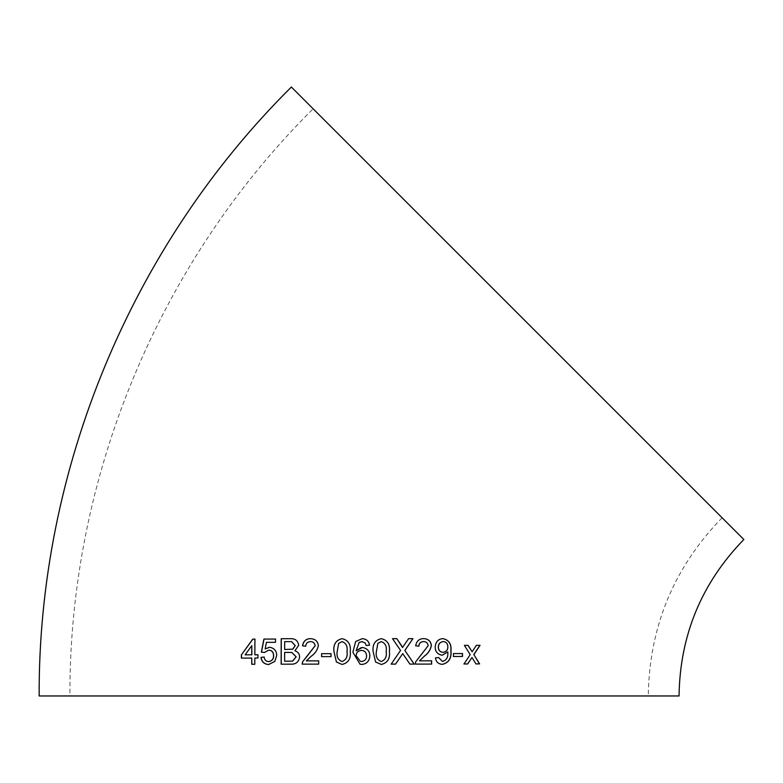 <?xml version="1.0" encoding="UTF-8"?>
<svg xmlns="http://www.w3.org/2000/svg" width="783" height="783" viewBox="0 0 783 783"><rect width="100%" height="100%" fill="white"/><g stroke="black" fill="none" stroke-linecap="round" stroke-linejoin="round"><path stroke-width="0.59" stroke-dasharray="3.92 2.94" d="M679.047 695.96L39.15 695.96M743.85 539.507L291.374 87.04M313.141 108.798L722.092 517.749L313.141 108.798C158.577 262.109 69.041 478.266 69.922 695.96L648.275 695.96L69.922 695.96M258.047 654.784L257.91 658.033M254.964 654.794L255.043 639.124M251.872 658.063L241.37 658.102M254.808 664.248L251.734 664.258M254.935 664.258L254.827 658.043M254.945 658.053L258.038 658.043M251.93 645.632L245.275 654.833M268.647 664.532L274.921 661.429L276.81 655.459C276.673 650.8 274.285 648.06 269.636 647.238L269.577 647.238M265.28 648.95L266.435 642.334M266.553 642.344L275.489 642.314M275.587 642.324L275.606 639.065M264.585 652.474L268.755 650.174M268.716 661.606C266.112 661.439 264.625 659.922 264.253 657.045L264.135 657.035M281.126 664.18L290.513 664.16C295.896 664.503 298.949 662.066 299.683 656.859C299.546 653.805 297.98 651.779 295.005 650.771L298.754 645.29C298.078 640.729 295.338 638.536 290.542 638.703L290.454 638.693M291.56 641.62L284.748 641.649L284.728 649.489M291.795 652.445L284.728 652.425L284.709 661.234M306.319 660.872L311.389 656.154C315.069 653.639 317.409 650.154 318.407 645.701C317.908 641.267 315.324 638.928 310.655 638.674L310.597 638.674M305.742 646.181L302.532 645.858M305.81 646.19C305.977 643.323 307.572 641.806 310.577 641.62L310.518 641.61M318.671 664.131L302.179 664.141M318.72 664.131L318.72 660.872M321.588 656.624L331.023 656.614M331.052 656.624L331.023 653.678M342.122 638.664L342.102 638.664C348.318 640.161 351.019 644.458 350.255 651.564L350.236 651.564C351.048 658.679 348.327 662.976 342.102 664.454L342.102 664.454M342.083 641.6L338.706 643.342L337.228 651.564C336.406 656.604 338.031 659.922 342.102 661.518M361.805 664.454L360.033 664.17M362.323 647.472L361.266 647.61M356.128 650.83L359.172 642.354M359.182 642.354L362.783 641.678M361.834 641.61L365.084 642.902L366.258 645.515L369.537 645.192M361.55 661.518C364.927 660.96 366.601 659.071 366.591 655.841C366.375 652.386 364.653 650.575 361.423 650.419C358.095 650.781 356.334 652.533 356.128 655.674L360.219 661.204M381.292 638.664L381.292 638.664C375.028 640.132 372.316 644.438 373.119 651.564L373.129 651.564M373.119 651.564L375.586 661.997L381.252 664.454M381.252 661.508C385.314 659.903 386.949 656.585 386.136 651.554C386.959 646.494 385.324 643.176 381.233 641.6M423.652 638.634L423.652 638.634C419.14 638.644 416.458 641.042 415.607 645.818L415.675 645.828M415.607 645.818L418.885 646.151M423.574 641.571C426.138 641.61 427.655 642.98 428.105 645.681L428.184 645.691M428.105 645.681L421.46 654.578M421.381 654.568L415.665 661.841M415.607 661.841L415.333 664.111M419.394 660.832L431.648 660.813M402.687 653.599L409.852 664.111M408.589 638.654L412.935 638.654M408.54 638.644L402.482 647.531M396.785 638.654L392.518 638.664M392.479 638.654L400.563 650.419M400.514 650.419L391.157 664.121M442.806 638.605L442.718 638.595C438.03 639.094 435.485 641.913 435.103 647.061C435.152 651.642 437.472 654.373 442.072 655.234L442.17 655.244M447.719 651.896L447.827 652.533M447.729 652.523C448.082 657.348 446.281 660.314 442.346 661.439M435.465 657.867L438.637 657.534M435.377 657.867C435.877 661.811 438.147 663.974 442.18 664.375L442.278 664.375M443.051 652.298C446.163 651.808 447.729 650.027 447.739 646.954C447.661 643.655 446.144 641.845 443.188 641.531M453.347 656.506L453.465 653.58M462.381 653.531L453.357 653.57M471.836 657.485L475.956 663.896M479.91 645.28L476.407 645.319M476.27 645.3L471.983 651.759M467.98 645.349L464.407 645.378M464.28 645.368L470.201 654.647M470.074 654.637L463.996 663.974M722.092 517.749C673.899 567.381 649.283 626.791 648.275 695.96"/><path stroke-width="1.17" d="M361.834 641.61L365.084 642.902L366.268 645.515L369.537 645.192C368.901 641.179 366.454 639.006 362.177 638.664L355.639 641.551L352.859 652.2L360.033 664.17L361.805 664.454C366.787 663.945 369.478 661.048 369.87 655.743C369.703 651.065 367.188 648.314 362.323 647.472L356.128 650.83L359.172 642.354L362.441 641.639M359.094 695.96L679.047 695.96C679.938 635.238 701.539 583.09 743.85 539.507L291.374 87.04C131.094 246.028 38.24 470.201 39.15 695.96L359.094 695.96M369.527 645.192C368.891 641.179 366.444 639.006 362.177 638.664L362.137 638.664M475.966 663.915L479.607 663.886L473.872 654.627L480.048 645.3L476.407 645.319L472.11 651.769L468.107 645.358L464.407 645.378L470.201 654.647L463.996 663.974L467.686 663.955L471.973 657.495L475.966 663.915M453.455 656.516L462.489 656.477L462.499 653.541L453.465 653.58L453.455 656.516M435.191 647.071C435.24 651.652 437.57 654.373 442.17 655.244L447.817 651.906L447.827 652.533C448.179 657.358 446.388 660.323 442.444 661.439L438.637 657.534L435.465 657.867C435.965 661.811 438.235 663.984 442.278 664.375C448.767 662.868 451.664 658.337 450.969 650.79C451.605 643.939 448.884 639.877 442.816 638.605C438.118 639.104 435.573 641.923 435.191 647.071M403.774 655.117L409.91 664.111L414.187 664.111L404.889 650.458L412.935 638.654L408.589 638.654L402.531 647.531L396.824 638.664L392.518 638.664L400.563 650.419L391.197 664.121L395.552 664.121L402.736 653.609L403.774 655.117M423.72 638.644C419.208 638.654 416.527 641.042 415.675 645.828L418.885 646.151C419.062 643.283 420.647 641.766 423.642 641.58C426.216 641.62 427.733 642.99 428.184 645.691L415.665 661.841L415.333 664.111L431.648 664.082L431.648 660.813L419.463 660.842L424.435 656.105C428.076 653.59 430.396 650.105 431.384 645.652C430.914 641.218 428.36 638.879 423.72 638.644M381.292 638.664C375.047 640.132 372.326 644.438 373.129 651.564L375.605 661.997L381.282 664.454C387.497 662.976 390.208 658.679 389.415 651.564C390.198 644.458 387.487 640.161 381.292 638.664C387.458 640.151 390.159 644.458 389.386 651.564L389.415 651.564C390.179 658.679 387.468 662.976 381.252 664.454M342.102 638.664C335.868 640.132 333.147 644.438 333.94 651.564L336.406 661.997L342.083 664.454C348.318 662.976 351.038 658.679 350.236 651.564C351.009 644.458 348.298 640.161 342.102 638.664C335.897 640.142 333.176 644.438 333.979 651.573L333.94 651.564M321.588 656.624L331.023 656.614L331.023 653.678L321.598 653.688L321.588 656.624M310.597 638.674C306.065 638.683 303.373 641.081 302.532 645.858L305.742 646.181C305.918 643.323 307.504 641.796 310.518 641.61C313.112 641.649 314.649 643.019 315.109 645.73L302.522 661.88L302.179 664.141L318.671 664.131L318.671 660.872L306.319 660.872L311.331 656.144C315.02 653.639 317.36 650.154 318.348 645.691C317.859 641.257 315.275 638.918 310.597 638.674M298.685 645.29C298 640.729 295.26 638.527 290.454 638.693L281.185 638.713L281.126 664.18L290.434 664.16C295.817 664.493 298.881 662.066 299.615 656.849C299.468 653.805 297.912 651.779 294.927 650.771L298.685 645.29M269.528 647.228L265.163 648.941L266.435 642.334L275.489 642.314L275.499 639.055L263.9 639.085L261.346 652.151L264.468 652.464L268.647 650.164C271.809 650.291 273.443 652.122 273.561 655.655C273.61 659.002 271.955 660.979 268.608 661.596C265.995 661.439 264.507 659.912 264.135 657.035L261.023 657.377C261.591 661.762 264.116 664.15 268.579 664.532L274.813 661.429L276.712 655.449C276.575 650.8 274.177 648.05 269.528 647.228M257.93 654.774L254.837 654.784L254.925 639.114L252.762 639.124L241.389 654.842L241.37 658.102L251.744 658.063L251.734 664.258L254.808 664.248L254.827 658.043L257.91 658.033L257.93 654.774M258.047 654.784L254.837 654.784M255.043 639.124L252.762 639.124M252.899 639.134L241.389 654.842M241.526 654.852L241.516 658.111M251.862 664.268L251.744 658.063M245.138 654.823L251.881 654.803L251.803 645.623L245.138 654.823L251.754 654.794L251.803 645.623M269.636 647.238L265.163 648.941M275.606 639.065L263.9 639.085M264.018 639.094L261.473 652.161L264.585 652.474M273.561 655.655L273.659 655.665C273.551 652.122 271.916 650.301 268.755 650.174L268.647 650.164M273.659 655.665C273.707 659.012 272.063 660.989 268.716 661.606L268.608 661.596M264.253 657.045L261.023 657.377M261.14 657.377C261.708 661.772 264.223 664.16 268.696 664.542M290.542 638.703L281.185 638.713M281.283 638.722L281.224 664.18M284.64 649.479L292.744 649.166L295.162 645.603L291.521 641.61L284.66 641.649L284.64 649.479L292.822 649.176L295.24 645.613L291.56 641.62M284.62 661.234L292.695 661.097L296.17 656.81L291.834 652.445L284.64 652.415L284.62 661.234L292.617 661.097L296.091 656.81L291.756 652.445M310.655 638.674C306.133 638.693 303.442 641.091 302.6 645.867M310.577 641.62C313.171 641.659 314.697 643.029 315.167 645.73L315.109 645.73M315.167 645.73L308.316 654.617M308.385 654.617L302.522 661.88M302.59 661.88L302.248 664.15M318.72 660.872L306.378 660.881M331.052 653.688L321.637 653.688L321.637 656.624M333.979 651.573L336.406 661.997M336.436 661.997L342.102 664.454M342.083 661.518L342.102 661.518C346.174 659.903 347.809 656.585 346.986 651.554C347.818 646.494 346.184 643.176 342.083 641.6L338.677 643.342L337.199 651.554C336.377 656.594 338.002 659.912 342.083 661.518C346.155 659.903 347.789 656.585 346.977 651.554C347.799 646.494 346.164 643.176 342.063 641.6L342.063 641.6M361.805 664.454C366.787 663.945 369.468 661.048 369.85 655.743L369.87 655.743C369.693 651.065 367.188 648.314 362.323 647.472M361.266 647.61L356.128 650.83M362.177 638.664L355.639 641.551L352.859 652.2L360.033 664.17M360.219 661.204L361.55 661.518C364.927 660.96 366.61 659.071 366.601 655.841C366.375 652.386 364.653 650.575 361.423 650.419L361.423 650.419C358.095 650.781 356.334 652.533 356.128 655.674L360.219 661.204L361.55 661.518M381.252 641.6L377.846 643.342L376.388 651.554C375.556 656.594 377.181 659.912 381.252 661.508L381.282 661.518C385.344 659.903 386.978 656.585 386.166 651.554C386.998 646.494 385.353 643.176 381.252 641.6L377.866 643.342L376.378 651.554C375.576 656.594 377.2 659.912 381.282 661.518M418.817 646.141C418.993 643.283 420.579 641.757 423.574 641.571L423.642 641.58M415.264 664.101L431.648 664.082M431.57 664.072L431.57 660.813M424.435 656.105L419.463 660.842M424.366 656.105C427.998 653.58 430.307 650.096 431.296 645.642L431.384 645.652M431.296 645.642C430.836 641.208 428.281 638.879 423.652 638.634M409.852 664.111L414.187 664.111M414.129 664.101L404.889 650.458M404.831 650.458L412.876 638.644M401.229 645.104L402.531 647.531M401.18 645.104L396.785 638.654M391.157 664.121L395.513 664.121L402.736 653.609M442.072 655.234L447.817 651.906M438.549 657.544L442.444 661.439M442.18 664.375C448.659 662.858 451.546 658.327 450.861 650.781L450.969 650.79M450.861 650.781C451.497 643.929 448.786 639.868 442.718 638.595M443.276 641.541L443.188 641.531C439.958 642.129 438.323 644.027 438.274 647.228C438.519 650.448 440.115 652.141 443.051 652.298L443.149 652.308C446.261 651.818 447.827 650.047 447.847 646.964C447.768 643.665 446.241 641.854 443.276 641.541C440.046 642.138 438.411 644.037 438.363 647.238C438.617 650.458 440.212 652.151 443.149 652.308M453.347 656.506L462.489 656.477M462.371 656.467L462.381 653.531M475.829 663.896L479.607 663.886M479.46 663.876L473.872 654.627M473.735 654.608L479.91 645.28M467.98 645.349L472.11 651.769M463.879 663.964L467.686 663.955M467.559 663.945L471.973 657.495"/></g></svg>

